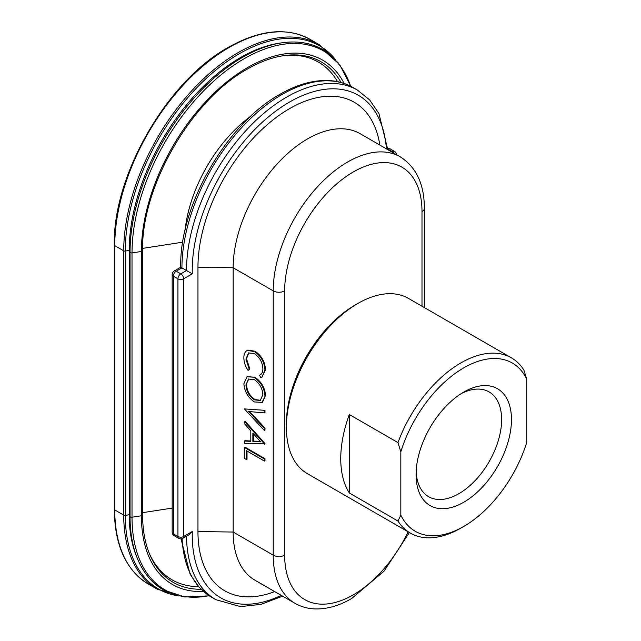 <?xml version="1.0" encoding="UTF-8"?>
<svg xmlns="http://www.w3.org/2000/svg" width="641" height="641" viewBox="0 0 641 641"><rect width="100%" height="100%" fill="white"/><g stroke="black" fill="none" stroke-linecap="round" stroke-linejoin="round"><path stroke-width="0.96" d="M350.867 86.343L339.61 64.517L322.832 49.597C311.238 42.979 297.865 40.687 282.729 42.707L280.341 43.035A157.534 90.95 120 0 0 240.591 57.514A157.534 90.95 120 0 0 129.202 250.455L129.202 514.747A157.534 90.95 120 0 0 136.533 556.412L137.446 558.648A159.152 91.887 120 0 1 130.035 516.558L129.202 514.747L125.291 515.356A161.035 92.977 120 0 0 179.007 595.986M250.831 116.173A107.984 62.345 120 0 0 185.113 229.999M379.849 145.066A129.474 74.757 120 0 0 289.508 108.666A129.474 74.757 120 0 0 197.957 267.241L197.957 531.541A129.474 74.757 120 0 0 274.652 591.579M400.208 156.821C416.257 167.053 424.31 184.207 424.366 208.285A8.093 4.671 0 0 1 421.994 211.586A97.112 56.063 120 0 0 353.335 171.94A97.112 56.063 120 0 0 284.668 290.878A8.093 4.671 180 0 1 273.226 290.878A105.204 60.735 120 0 1 347.614 162.029A105.204 60.735 120 0 1 400.208 156.821L360.154 133.697A105.204 60.735 120 0 0 307.552 138.905A105.204 60.735 120 0 0 233.172 267.754L233.172 532.046A105.204 60.735 120 0 0 254.958 580.201L295.012 603.333A105.204 60.735 120 0 1 273.226 555.17L233.172 532.046L197.957 531.541M148.984 552.622A146.316 84.476 120 0 0 198.582 586.651M192.276 531.517L189.375 534.554L182.813 538.344A4.046 2.34 -120 0 0 183.655 536.493L192.276 531.517A137.567 79.428 120 0 0 281.239 595.377M247.017 451.032L247.017 459.268L246.448 459.597L244.389 458.411L244.389 447.442L244.966 447.114L264.989 458.676L264.989 460.751L264.421 461.079L246.448 450.703L246.448 459.597M244.389 441.04L250.815 441.32L250.815 430.84L244.389 423.621L244.389 421.353L264.421 443.884L244.389 443.292L244.389 441.04L244.966 440.704L250.815 440.968M244.389 421.353L244.966 421.025L264.989 443.556L264.421 444.181M249.597 411.586L264.989 427.988L264.989 430.215L264.421 430.544L244.389 408.902L264.989 410.352L264.989 412.572L264.421 412.9L248.636 411.498L264.421 428.316L264.989 427.988M260.262 374.881L259.541 375.209C261.776 374.304 262.89 372.141 262.882 368.735C262.506 362.317 259.677 357.277 254.389 353.592L248.54 352.943L245.936 359.096L249.269 369.28L248.083 370.41C245.279 366.227 243.876 362.069 243.876 357.926C243.812 354.08 244.974 351.572 247.378 350.403L254.525 351.597C261.015 356.075 264.485 362.229 264.933 370.049L261.889 377.261L260.743 377.725L259.541 375.209L260.55 374.697M248.828 352.79L246.505 358.768L249.846 368.952L248.083 370.41M247.955 350.074L246.825 350.683L247.955 350.074L255.094 351.268C261.592 355.747 265.062 361.901 265.502 369.721L261.889 377.261M265.502 395.377L262.449 402.396L254.413 401.939C247.979 397.564 244.469 391.499 243.876 383.735L246.961 376.82L254.894 377.237C261.32 381.579 264.861 387.621 265.502 395.377L261.873 402.732M247.25 376.66L254.894 377.237M174.192 271.007A4.046 4.046 0 0 0 172.165 274.508A4.046 2.34 180 0 0 173.35 276.167A4.046 2.34 -60 0 1 176.211 271.207L180.794 273.851L186.515 270.55L181.932 267.906L176.211 271.207A4.046 2.34 -120 0 0 174.192 271.007L180.754 267.217C179.015 206.298 226.425 123.729 280.053 94.259C296.887 84.572 312.952 79.997 328.24 80.518C337.294 80.902 345.507 83.218 352.879 87.448L357.454 90.093A141.613 81.76 120 0 0 286.647 97.103A141.613 81.76 120 0 0 186.515 270.55L192.276 273.827L183.655 278.803L183.655 536.493A4.046 2.34 180 0 1 177.934 536.493L177.934 278.803L173.35 276.167L173.35 533.849L177.934 536.493A4.046 2.34 -60 0 0 178.767 538.344A4.046 4.046 0 0 0 182.813 538.344M181.98 267.882C180.377 266.993 180.361 267.001 181.932 267.906A141.613 81.76 120 0 1 282.072 94.459A141.613 81.76 120 0 1 352.879 87.448M337.551 81.655A146.316 84.476 120 0 0 283.282 55.711M245.936 359.096L246.505 358.768M249.269 369.28L249.846 368.952M254.525 351.597L255.094 351.268M264.933 370.049L265.502 369.721M254.317 377.573C260.751 381.908 264.284 387.949 264.933 395.705M254.325 379.648L248.516 379.055L245.936 384.84C246.32 391.21 249.149 396.218 254.421 399.864L260.27 400.489L262.882 394.624C262.409 388.262 259.557 383.27 254.325 379.648M248.812 378.903L245.936 384.84M246.505 384.504C246.889 390.882 249.718 395.89 254.99 399.535L254.421 399.864M254.99 399.535L260.542 400.313M264.421 428.316L264.421 430.544M244.389 408.902L264.989 410.352M264.421 410.681L264.421 412.9M264.421 443.884L264.989 443.556M252.866 433.148L252.866 441.417L260.518 441.753L252.866 433.148M253.435 433.797L253.435 441.088L252.866 441.417M253.435 441.088L260.19 441.385M244.389 447.442L264.421 459.004L264.989 458.676M264.421 459.004L264.421 461.079M397.965 442.602A101.158 58.403 -60 0 1 460.911 362.894A101.158 58.403 -60 0 1 511.486 357.886A101.158 58.403 -60 0 1 523.849 369.921L526.71 379.111L526.71 442.49A97.112 56.063 120 0 1 463.772 526.429L460.911 528.08A101.158 58.403 -60 0 1 410.336 533.088A101.158 58.403 -60 0 1 397.965 521.061L400.825 515.172L400.825 451.793L397.965 442.602L349.329 414.519A101.158 58.403 120 0 0 349.329 492.977L397.965 521.061M526.71 379.111A97.112 56.063 120 0 0 463.772 367.854A97.112 56.063 120 0 0 400.825 451.793M463.772 392.068L463.772 392.068A67.449 38.941 -60 0 1 511.462 419.607A67.449 38.941 -60 0 1 463.772 502.215A67.449 38.941 -60 0 1 416.073 474.677A67.449 38.941 -60 0 1 463.772 392.068L463.772 392.068M416.145 471.72A60.486 34.926 120 0 0 428.605 496.687A60.486 34.926 120 0 0 458.852 493.69A60.486 34.926 120 0 0 498.369 440.383A60.486 34.926 120 0 0 489.091 391.915A60.486 34.926 120 0 0 461.24 393.606M286.383 427.315L286.383 424.013A97.112 56.063 -60 0 1 355.05 305.084L357.91 303.433A101.158 58.403 120 0 0 286.383 427.315A101.158 58.403 120 0 0 307.335 473.627L410.336 533.088M511.486 357.886L408.485 298.418A101.158 58.403 120 0 0 357.91 303.433L355.05 305.084M400.825 515.172A97.112 56.063 120 0 0 463.772 526.429L460.911 528.08M349.329 492.977L349.329 414.519M282.729 42.707A159.152 91.887 120 0 0 242.578 57.337A159.152 91.887 120 0 0 130.035 252.258L130.035 516.558A1.619 0.937 180 0 0 130.46 516.975A1.619 0.937 180 0 0 132.022 517.215A158.559 91.543 120 0 0 209.086 595.697M350.635 86.231A158.559 91.543 120 0 0 244.141 58.724A158.559 91.543 120 0 0 132.022 252.923A1.619 0.937 180 0 1 130.46 252.674A1.619 0.937 180 0 1 130.035 252.258L129.202 250.455L125.291 251.056L125.291 515.356A1.619 0.937 180 0 1 123.729 515.116A161.844 93.442 120 0 0 157.245 589.199L148.279 584.023C126.037 570.338 114.707 545.427 114.29 509.275A1.619 0.937 180 0 0 114.763 509.932A161.844 93.442 120 0 0 148.279 584.023M335.844 60.03A161.035 92.977 120 0 0 239.165 53.828A161.035 92.977 120 0 0 125.291 251.056A1.619 0.937 180 0 1 123.729 250.815L123.729 515.116L114.763 509.932L114.763 245.639A1.619 0.937 180 0 1 114.29 244.982L114.29 509.275M344.137 83.458A150.146 86.687 120 0 0 247.57 67.577A150.146 86.687 120 0 0 141.397 251.472L132.022 252.923L132.022 517.215L141.397 515.765A150.146 86.687 120 0 0 203.445 591.451M182.741 242.17L142.614 248.379M284.668 290.878L284.668 555.17A8.093 4.671 180 0 1 273.226 555.17L273.226 290.878L233.172 267.754L197.957 267.241M142.542 514.619A1.619 0.937 180 0 1 142.598 514.859C142.623 529.666 144.906 542.631 149.433 553.744A147.935 85.413 120 0 0 201.082 589.271M142.598 514.859A1.619 0.937 180 0 1 141.397 515.765L141.397 251.472A1.619 0.937 180 0 0 142.598 250.567L142.598 514.859M182.1 538.672A141.613 81.76 120 0 0 211.266 597.027L199.263 587.404L190.073 574.152L181.018 538.881M186.523 536.205A141.613 81.76 120 0 0 215.841 599.672L211.266 597.027M284.668 555.17A97.112 56.063 120 0 0 353.335 594.816A97.112 56.063 120 0 0 408.077 531.79M114.29 244.982C112.752 175.346 167.317 80.822 228.396 47.338C259.909 29.63 287.152 26.978 310.124 39.405A161.844 93.442 120 0 0 229.206 47.418A161.844 93.442 120 0 0 114.763 245.639L123.729 250.815A161.844 93.442 120 0 1 238.172 52.594A161.844 93.442 120 0 1 319.09 44.582L338.712 63.371M341.068 82.505A147.935 85.413 120 0 0 284.476 55.543C272.585 57.177 260.222 61.688 247.386 69.068C191.515 99.595 141.108 186.908 142.598 250.567A1.619 0.937 180 0 0 142.542 250.327M386.435 148.872A137.567 79.428 120 0 0 289.508 102.063A137.567 79.428 120 0 0 192.276 273.827M421.994 211.586L421.994 306.222M172.165 508.105L142.598 512.68M391.851 151.997L392.508 151.613L387.757 149.073M396.547 154.705A4.046 4.046 0 0 0 394.536 151.412A4.046 2.34 -60 0 0 392.508 151.613A4.046 2.34 60 0 1 394.335 153.431M387.741 148.872A4.046 2.34 60 0 1 387.933 148.976A4.046 2.34 -60 0 1 389.952 148.776A4.046 4.046 0 0 0 387.701 148.239M183.655 278.803A4.046 2.34 -120 0 0 180.794 273.851A4.046 2.34 -60 0 0 177.934 278.803A4.046 2.34 180 0 0 183.655 278.803M178.767 538.344L174.192 535.708A4.046 2.34 -60 0 1 173.35 533.849A4.046 2.34 180 0 1 172.165 532.198L172.165 274.508M209.303 595.834L184.776 597.003L163.463 589.928C151.933 583.198 143.264 572.766 137.446 558.648M183.326 596.803L157.245 589.199M282.585 596.162L261.023 604.359L240.479 606.602L215.841 599.672M409.383 532.543L383.999 571.211L351.661 598.518C339.401 605.617 327.431 609.094 315.741 608.95C308.185 608.782 301.27 606.907 295.012 603.333M310.124 39.405L319.09 44.582M357.454 90.093L369.641 99.924L378.919 113.497L387.789 149.649M424.366 208.285L424.366 307.592M394.536 151.412L389.952 148.776M172.165 532.198A4.046 4.046 0 0 0 174.192 535.708M247.53 376.491L246.961 376.82"/></g></svg>
